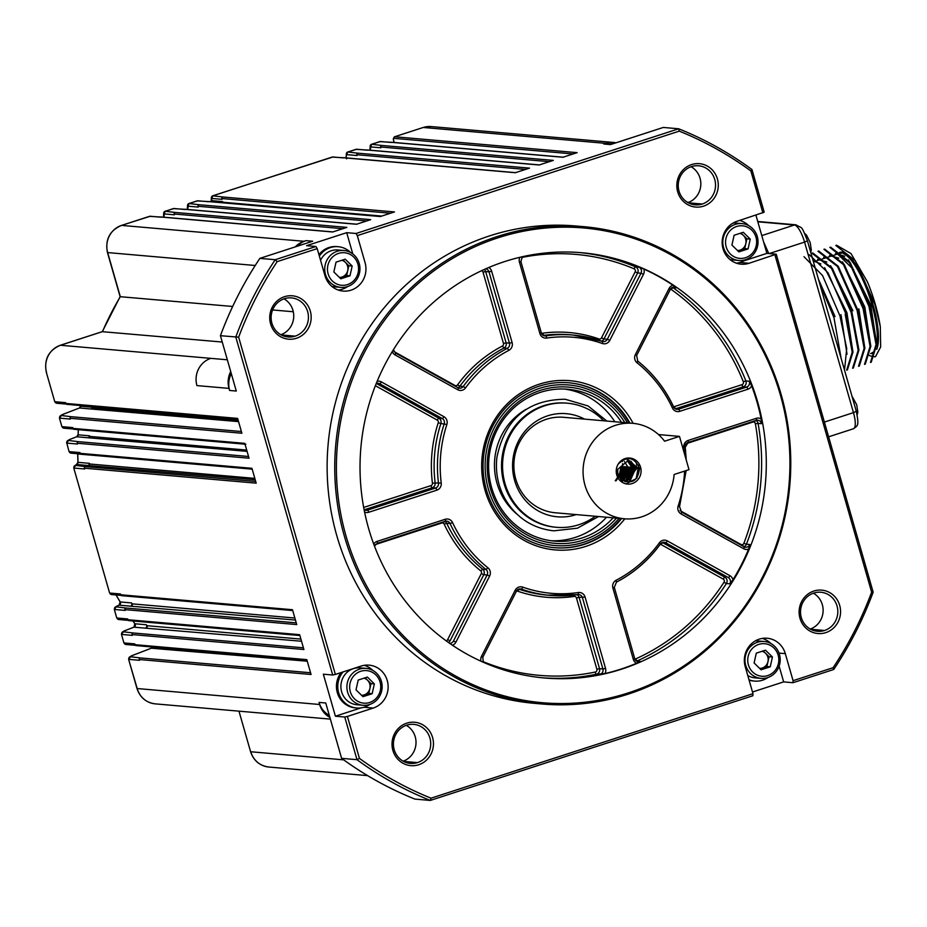 <?xml version="1.0" encoding="UTF-8"?>
<svg xmlns="http://www.w3.org/2000/svg" width="927" height="927" viewBox="0 0 927 927"><rect width="100%" height="100%" fill="white"/><g stroke="black" fill="none" stroke-linecap="round" stroke-linejoin="round"><path stroke-width="1.39" d="M342.851 228.691L174.23 214.01L174.415 214.809L163.72 213.882L163.523 215.806M164.797 211.414L173.001 208.714M366.675 220.962L198.054 206.281L198.239 207.08L187.544 206.142L187.347 208.077M188.621 203.673L196.825 200.985M211.217 201.715A2.178 2.074 95 0 0 211.229 200.614L211.171 200.348M212.445 195.945L331.831 157.173M525.493 169.421L356.872 154.728L357.057 155.539L346.374 154.6L346.165 156.536M347.451 152.132L355.644 149.432M549.317 161.68L380.696 146.999L380.881 147.799L370.197 146.872L369.989 148.807M371.263 144.403L379.467 141.704M394.137 142.457L393.488 139.676M394.045 137.949L393.268 138.749A1.309 0.962 -175.5 0 0 393.372 139.166L393.824 138.343A1.309 1.24 -85 0 1 394.682 136.767L577.127 152.654L562.956 157.254L391.206 142.306A1.309 1.24 -85 0 1 391.657 142.248L563.431 157.208M329.885 717.417A21.785 20.718 -85 0 1 319.664 704.497L136.987 688.518C140 697.486 146.049 702.596 155.168 703.86A21.785 20.718 -85 0 1 137.208 688.61L128.61 659.294L131.321 655.899A2.178 0.603 68.9 0 1 131.402 655.887L151.344 648.193A2.178 0.603 -111.1 0 0 151.263 648.205A2.178 0.603 -111.1 0 0 151.194 648.263M125.945 644.485A2.178 2.074 -85 0 1 125.887 644.485L123.917 642.874L121.449 634.311M124.091 630.997A2.178 0.603 68.9 0 1 124.16 630.939A2.178 0.603 68.9 0 1 124.241 630.928L134.021 627.162A2.178 0.603 -111.1 0 0 133.94 627.173A2.178 0.603 -111.1 0 0 133.859 627.22M128.297 620.36L118.76 619.526L116.756 617.927L114.299 609.352M116.744 617.927L114.299 609.387L117.011 605.991A2.178 0.603 68.9 0 1 117.092 605.98L119.166 605.169A2.178 0.603 -111.1 0 0 119.085 605.18A2.178 0.603 -111.1 0 0 119.015 605.238M111.634 594.578A2.178 2.074 -85 0 1 111.576 594.566L109.595 592.967L73.743 467.938L76.454 464.566A2.178 0.603 68.9 0 1 76.535 464.554L76.674 464.508A2.178 0.603 -111.1 0 0 76.593 464.52A2.178 0.603 -111.1 0 0 76.524 464.554L75.249 465.366L85.203 466.582L255.701 481.437M76.385 464.624A2.178 0.603 68.9 0 1 76.454 464.566L77.938 462.318L77.671 453.732M69.038 451.553L66.814 443.106L69.038 451.553L71.055 453.152A2.178 2.074 -85 0 1 69.258 451.634L79.954 452.561L80.174 453.349L251.935 468.309L256.188 483.152L84.438 468.193A1.309 1.24 -85 0 1 85.203 466.582M69.224 439.665A2.178 0.603 68.9 0 1 69.293 439.618A2.178 0.603 68.9 0 1 69.386 439.607L76.732 436.768A2.178 0.603 -111.1 0 0 76.651 436.779A2.178 0.603 -111.1 0 0 76.57 436.826M73.43 429.027L63.893 428.204L61.889 426.594L59.432 418.031M61.889 426.594L59.432 418.054L62.144 414.659A2.178 0.603 68.9 0 1 62.225 414.647L79.502 407.984A2.178 0.603 -111.1 0 0 79.421 407.996A2.178 0.603 -111.1 0 0 79.34 408.042M56.767 403.245A2.178 2.074 -85 0 1 56.709 403.245L54.739 401.634L46.35 372.411C43.893 359.491 48.54 350.441 60.301 345.273A4.357 1.24 -108 0 0 60.162 345.354M222.248 342.04L102.271 331.681M232.665 306.478L120.116 296.686L102.248 331.739M46.57 372.503A21.785 20.718 -85 0 1 60.452 345.261L102.503 331.611A285.307 271.437 -85 0 1 120.313 296.698L107.683 252.642A21.785 20.718 -85 0 1 121.564 225.4L149.177 216.443M222.573 202.7A2.178 2.074 95 0 0 222.596 201.599L222.735 202.225L381.727 216.072M222.596 201.599L211.229 200.614L211.368 198.413A2.178 2.074 -85 0 1 212.793 195.806L222.723 196.976A1.309 1.24 -85 0 0 221.877 198.54L222.063 199.34L211.368 198.413M130.116 656.698L140.07 657.915A1.309 1.24 -85 0 0 139.293 659.526L139.525 660.314L128.83 659.387A2.178 2.074 -85 0 1 130.116 656.698L131.402 655.887M307.243 661.206L162.712 649.19A2.178 2.074 95 0 0 163.905 648.019M122.955 631.739L132.909 632.956A1.309 1.24 -85 0 0 132.144 634.566L132.364 635.366L121.669 634.427A2.178 2.074 -85 0 1 122.955 631.739L124.241 630.928M301.518 641.241L145.377 628.158A2.178 2.074 95 0 0 146.315 624.763A285.307 271.437 95 0 0 147.022 625.702L300.904 639.097M115.805 606.791L125.759 608.008A1.309 1.24 -85 0 0 124.983 609.618L125.215 610.406L114.519 609.479A2.178 2.074 -85 0 1 115.805 606.791L117.092 605.98M295.446 620.059L130.533 606.165A2.178 2.074 95 0 0 131.576 602.932A285.307 271.437 95 0 0 132.132 603.848L294.856 618.019M255.226 479.78L88.03 465.493A2.178 2.074 95 0 0 89.409 463.338A285.307 271.437 95 0 0 89.432 463.975L254.821 478.378M68.1 440.418L78.053 441.634A1.309 1.24 -85 0 0 77.277 443.245L77.509 444.033L66.814 443.106A2.178 2.074 -85 0 1 68.1 440.418L69.386 439.607M247.069 451.356L88.088 437.764A2.178 2.074 95 0 0 89.467 435.806A285.307 271.437 95 0 0 89.432 436.385L246.709 450.082M60.939 415.458L70.892 416.675A1.309 1.24 -85 0 0 70.128 418.286L70.348 419.074L59.652 418.147A2.178 2.074 -85 0 1 60.939 415.458L62.225 414.647M238.54 421.623L90.858 408.981A2.178 2.074 95 0 0 92.213 407.243A285.307 271.437 95 0 0 92.132 407.753L238.216 420.476M174.23 214.01A1.309 1.24 -85 0 1 175.087 212.434L165.145 211.263A2.178 2.074 -85 0 0 163.72 213.882M163.743 217.185L164.994 211.275L174.067 208.529A2.178 2.074 -85 0 0 173.291 208.621L184.728 209.305A1.309 1.24 -85 0 1 185.191 209.247M198.054 206.281A1.309 1.24 -85 0 1 198.911 204.705L188.969 203.534A2.178 2.074 -85 0 0 187.544 206.142M187.567 209.456L188.818 203.546L197.891 200.8A2.178 2.074 -85 0 0 197.115 200.892L208.552 201.576A1.309 1.24 -85 0 1 209.027 201.518L380.545 216.454M211.113 201.704L212.642 195.817L332.897 156.987A2.178 2.074 -85 0 0 332.109 157.08L343.558 157.764A1.309 1.24 -85 0 1 344.021 157.706L515.539 172.642M356.872 154.728A1.309 1.24 -85 0 1 357.729 153.164L347.787 151.993A2.178 2.074 -85 0 0 346.374 154.6M346.605 158.865L346.084 156.617L347.637 152.005L356.721 149.259A2.178 2.074 -85 0 0 355.933 149.351L367.382 150.035A1.309 1.24 -85 0 1 367.845 149.977L539.363 164.913M380.696 146.999A1.309 1.24 -85 0 1 381.553 145.435L371.611 144.253A2.178 2.074 -85 0 0 370.197 146.872M370.209 150.186L371.46 144.276L380.533 141.53A2.178 2.074 -85 0 0 379.757 141.611L391.206 142.306M163.905 648.726A1.309 1.24 95 0 0 164.6 648.077M136.524 645.563A1.309 1.24 -85 0 1 135.041 644.682L134.809 643.894L124.125 642.956A2.178 2.074 -85 0 0 125.887 644.485L135.446 645.319M146.454 627.741A1.309 1.24 95 0 0 147.022 625.702M129.374 620.603A1.309 1.24 -85 0 1 127.88 619.723L127.659 618.935L116.964 618.008A2.178 2.074 -85 0 0 118.795 619.537M131.507 605.783A1.309 1.24 95 0 0 132.132 603.848M122.213 595.644A1.309 1.24 -85 0 1 120.73 594.775L120.498 593.975L109.803 593.048A2.178 2.074 -85 0 0 111.576 594.566L121.136 595.401M75.249 465.366A2.178 2.074 -85 0 0 73.963 468.054L84.658 468.992L84.438 468.193M88.61 465.273A1.309 1.24 95 0 0 89.432 463.975M81.669 454.23A1.309 1.24 -85 0 1 80.174 453.349M88.61 437.556A1.309 1.24 95 0 0 89.432 436.385M245.852 444.265L74.102 429.317A1.309 1.24 -85 0 1 73.024 428.401L72.793 427.602L62.097 426.675A2.178 2.074 -85 0 0 63.928 428.204M91.321 408.795A1.309 1.24 95 0 0 92.132 407.753M67.347 404.323A1.309 1.24 -85 0 1 65.863 403.442L65.643 402.654L54.948 401.715A2.178 2.074 -85 0 0 56.709 403.245L66.269 404.079M295.273 246.883A21.785 20.718 -85 0 1 304.021 241.287L121.564 225.4A4.357 1.24 -108 0 0 121.414 225.423L150.244 216.258A2.178 2.074 -85 0 0 149.467 216.35L160.916 217.034A1.309 1.24 -85 0 1 161.379 216.988L332.897 231.924M768.784 253.546L763.605 241.924M818.448 279.259L835.018 316.57M840.974 314.635L847.023 354.253M813.176 260.881L820.893 263.94M824.648 267.671L846.93 312.7L852.979 352.306M817.637 259.375L826.838 262.005M830.604 265.725L852.886 310.777M858.842 308.842L864.891 348.436M829.549 255.504L838.75 258.135M842.527 261.877L864.798 306.907L870.847 346.501M835.494 253.581L844.717 256.211M848.46 259.919L870.754 304.971L876.803 344.577M868.112 354.566L869.538 355.539M870.221 355.933L874.81 356.837M875.552 356.605L880.65 346.999L880.302 326.663L874.961 304.577L855.354 260.696L835.83 245.481L836.56 245.215M871.241 362.19L870.488 362.434L876.05 344.543L869.005 306.501L849.41 262.654L829.862 247.405L830.604 247.15L850.14 262.387L869.746 306.269L876.803 344.241L871.229 362.19M824.659 249.096L844.184 264.322L863.79 308.193L870.847 346.2L865.273 364.114L864.532 364.369L870.071 346.408L863.049 308.436L843.443 264.577L823.906 249.328L824.648 249.085M858.553 366.211L864.126 348.285L857.093 310.371L837.498 266.512L817.95 251.263L818.692 251.02L838.24 266.269L857.834 310.128L864.891 348.088L859.317 366.049L858.576 366.304M853.373 367.996L852.62 368.239L858.17 350.302L851.102 312.306L831.531 268.436L811.994 253.198L812.736 252.944L832.284 268.204L851.878 312.063L858.935 350.047L853.361 367.984M809.167 254.635L827.973 272.712L845.922 313.998L852.979 352.005L847.405 369.908L846.664 370.163L852.214 352.19L845.181 314.241M853.64 269.641L837.151 253.592M819.259 282.098L834.01 317.857L841.079 358.181M803.999 256.675L822.539 275.516L839.966 315.933L846.722 348.552L844.636 368.969M836.571 245.226L851.032 253.581L867.498 281.993A60.985 17.428 72 0 1 875.331 304.45A60.985 17.428 72 0 1 880.302 326.663M304.021 241.287L306.003 240.649L312.689 241.229L259.85 258.378L275.226 259.711L315.945 246.501L306.594 245.678L346.698 232.665L356.049 233.488L678.68 128.783L663.303 127.439L610.476 144.589L603.79 144.009L605.783 143.361A21.785 20.718 -85 0 1 613.628 142.457A21.785 20.718 -85 0 1 615.968 142.804M381.553 145.435L553.303 160.394L539.132 164.994L367.382 150.035M357.729 153.164L529.479 168.123L515.308 172.723L343.558 157.764M222.723 196.976L394.485 211.935L380.313 216.536L208.552 201.576M198.911 204.705L370.661 219.664L356.489 224.264L184.728 209.305M175.087 212.434L346.837 227.393L332.666 231.993L160.916 217.034M319.664 704.497L319.062 702.411L325.748 703.002L341.611 758.344L356.988 759.677L344.751 717.023L335.4 716.212L323.349 674.196L332.712 675.018L235.794 337.046A359.363 341.889 -85 0 1 275.226 259.711L277.173 261.634L317.208 248.633L324.96 275.667A21.993 20.927 95 0 0 343.106 291.078A21.993 20.927 95 0 0 365.064 262.654L357.312 235.62L679.259 131.136L678.68 128.783A359.363 341.889 -85 0 1 751.959 169.525L764.196 212.19L737.069 221.263A21.993 20.927 -85 0 0 722.26 244.658A21.993 20.927 -85 0 0 741.183 264.183A21.993 20.927 -85 0 0 749.12 263.268L776.247 254.195L873.153 592.168A359.363 341.889 -85 0 1 833.721 669.491L793.002 682.712L783.651 681.89L752.492 692.005M755.922 215.145L766.884 253.384L776.247 254.195M833.721 669.491L833.118 667.695L793.072 680.685L785.32 653.651A21.993 20.927 -85 0 0 767.185 638.239A21.993 20.927 -85 0 0 745.227 666.664L752.979 693.697L752.898 695.725L430.279 800.43L414.902 799.086A359.363 341.889 95 0 1 341.611 758.344M752.979 693.697L431.032 798.182L430.279 800.43A359.363 341.889 -85 0 1 356.988 759.677L359.433 758.379L347.405 716.432L373.222 708.066A21.993 20.927 -85 0 0 388.031 684.671A21.993 20.927 -85 0 0 369.097 665.146A21.993 20.927 -85 0 0 361.171 666.049L335.365 674.427L238.656 337.173L220.429 335.701L236.292 391.043L229.618 390.464L229.015 388.39A21.785 20.718 -85 0 1 230.719 371.588M65.863 403.442L237.625 418.401L241.877 433.245L70.128 418.286M73.024 428.401L244.774 443.349L249.039 458.205L77.277 443.245M120.73 594.775L292.48 609.723L296.744 624.578L124.983 609.618M127.88 619.723L299.641 634.682L303.894 649.526L132.144 634.566M135.041 644.682L306.802 659.642L311.055 674.485L139.293 659.526M293.303 311.762L272.596 309.954M352.793 253.94L346.698 232.665M318.934 254.658A21.785 20.718 -85 0 1 329.027 247.497A21.785 20.718 -85 0 1 336.883 246.594L338.216 246.709A21.785 20.718 -85 0 1 350.649 252.538M357.312 235.62L356.049 233.488M614.323 143.337L611.646 143.106A21.785 20.718 95 0 0 603.79 144.009M297.254 246.234A21.785 20.718 -85 0 1 306.003 240.649M229.618 390.464A21.785 20.718 -85 0 1 231.31 373.674M220.429 335.701A359.363 341.889 -85 0 1 259.85 258.378M317.208 248.633L315.945 246.501M751.959 169.525L750.858 170.95L762.875 212.886M743.616 260.927L766.884 253.384M774.926 254.902L871.635 592.156L873.153 592.168M783.651 681.89L779.132 666.165M767.938 677.51A21.785 20.718 -85 0 1 754.694 681.102L753.361 680.986A21.785 20.718 -85 0 1 749.086 680.128M329.282 715.343A21.785 20.718 -85 0 1 319.062 702.411M793.072 680.685L793.002 682.712M335.4 716.212L361.055 707.88M369.861 704.404A21.785 20.718 -85 0 1 356.617 707.996L355.284 707.88A21.785 20.718 -85 0 1 337.312 692.62A21.785 20.718 -85 0 1 341.113 672.562M335.365 674.427L332.712 675.018M347.405 716.432L344.751 717.023M319.351 256.072A21.785 20.718 -85 0 1 330.36 247.613A21.785 20.718 -85 0 1 338.216 246.709M347.683 286.513A21.785 20.718 -85 0 1 338.32 290.058M750.858 170.95A357.185 339.815 95 0 0 679.259 131.136M277.173 261.634A357.185 339.815 95 0 0 238.656 337.173M359.433 758.379A357.185 339.815 95 0 0 431.032 798.182M833.118 667.695A357.185 339.815 95 0 0 871.635 592.156M296.42 338.285A21.785 20.718 -85 0 1 270.603 323.929A21.785 20.718 -85 0 1 284.485 296.698A21.785 20.718 -85 0 1 310.302 311.043A21.785 20.718 -85 0 1 296.42 338.285M703.512 206.165A21.785 20.718 -85 0 1 677.695 191.819A21.785 20.718 -85 0 1 691.588 164.577A21.785 20.718 -85 0 1 717.405 178.934A21.785 20.718 -85 0 1 703.512 206.165M418.703 764.752A21.785 20.718 -85 0 1 392.886 750.395A21.785 20.718 -85 0 1 406.779 723.153A21.785 20.718 -85 0 1 432.585 737.51A21.785 20.718 -85 0 1 418.703 764.752M825.795 632.631A21.785 20.718 -85 0 1 799.978 618.274A21.785 20.718 -85 0 1 813.871 591.032A21.785 20.718 -85 0 1 839.688 605.389A21.785 20.718 -85 0 1 825.795 632.631M541.982 703.999L534.358 703.338A239.572 227.926 -85 0 1 328.077 444.89A239.572 227.926 -85 0 1 575.922 225.991L583.547 226.651A239.572 227.926 -85 0 1 789.63 439.305A239.572 227.926 -85 0 1 628.355 694.091A239.572 227.926 -85 0 1 541.982 703.999A239.572 227.926 -85 0 1 335.887 491.345A239.572 227.926 -85 0 1 497.162 236.559A239.572 227.926 -85 0 1 583.547 226.651M687.973 202.607A19.606 18.644 95 0 0 700.754 185.655A19.606 18.644 95 0 0 691.09 166.744M280.869 334.728A19.606 18.644 95 0 0 293.662 317.776A19.606 18.644 95 0 0 283.998 298.865M739.688 220.417A21.785 20.718 -85 0 1 748.726 225.643M745.76 259.618A21.785 20.718 -85 0 1 736.397 263.164M810.256 629.062A19.606 18.644 95 0 0 823.049 612.11A19.606 18.644 95 0 0 813.373 593.199M762.295 638.425A21.785 20.718 -85 0 1 770.905 643.523M754.694 681.102A21.785 20.718 -85 0 1 748.958 679.723M403.152 761.183A19.606 18.644 95 0 0 415.945 744.23A19.606 18.644 95 0 0 406.281 725.32M364.218 665.319A21.785 20.718 -85 0 1 372.828 670.43M356.617 707.996A21.785 20.718 -85 0 1 339.212 694.45A21.785 20.718 -85 0 1 343.048 671.936M340.742 287.37A18.517 17.613 -85 0 1 324.809 270.939A18.517 17.613 -85 0 1 337.277 251.252A18.517 17.613 -85 0 1 343.952 250.487A18.517 17.613 -85 0 1 359.873 266.918A18.517 17.613 -85 0 1 347.416 286.605A18.517 17.613 -85 0 1 340.742 287.37L334.717 286.849A18.517 17.613 -85 0 1 331.785 286.327M320.557 260.302A18.517 17.613 -85 0 1 331.263 250.73A18.517 17.613 -85 0 1 337.938 249.966L343.952 250.487M824.532 630.487A19.606 18.644 -85 0 1 817.463 631.299A19.606 18.644 -85 0 1 800.604 613.906A19.606 18.644 -85 0 1 813.802 593.06A19.606 18.644 -85 0 1 820.87 592.249A19.606 18.644 -85 0 1 837.73 609.642A19.606 18.644 -85 0 1 824.532 630.487L810.65 629.282M417.44 762.608A19.606 18.644 -85 0 1 410.371 763.419A19.606 18.644 -85 0 1 393.512 746.026A19.606 18.644 -85 0 1 406.698 725.181A19.606 18.644 -85 0 1 413.766 724.369A19.606 18.644 -85 0 1 430.626 741.762A19.606 18.644 -85 0 1 417.44 762.608L403.546 761.403M702.249 204.033A19.606 18.644 -85 0 1 695.18 204.844A19.606 18.644 -85 0 1 678.321 187.439A19.606 18.644 -85 0 1 691.519 166.593A19.606 18.644 -85 0 1 698.587 165.782A19.606 18.644 -85 0 1 715.447 183.187A19.606 18.644 -85 0 1 702.249 204.033L688.367 202.828M295.145 336.153A19.606 18.644 -85 0 1 288.088 336.964A19.606 18.644 -85 0 1 271.217 319.56A19.606 18.644 -85 0 1 284.415 298.714A19.606 18.644 -85 0 1 291.484 297.903A19.606 18.644 -85 0 1 308.343 315.307A19.606 18.644 -85 0 1 295.145 336.153L281.263 334.937M738.819 260.475A18.517 17.613 -85 0 1 722.886 244.044A18.517 17.613 -85 0 1 735.354 224.357A18.517 17.613 -85 0 1 742.029 223.592A18.517 17.613 -85 0 1 757.95 240.023A18.517 17.613 -85 0 1 745.493 259.711A18.517 17.613 -85 0 1 738.819 260.475L732.805 259.954A18.517 17.613 -85 0 1 729.873 259.433M733.037 223.071A18.517 17.613 -85 0 1 736.015 223.071L742.029 223.592M760.997 678.367A18.517 17.613 -85 0 1 745.065 661.936A18.517 17.613 -85 0 1 757.533 642.249A18.517 17.613 -85 0 1 764.207 641.484A18.517 17.613 -85 0 1 780.128 657.915A18.517 17.613 -85 0 1 767.672 677.602A18.517 17.613 -85 0 1 760.997 678.367L754.984 677.846A18.517 17.613 -85 0 1 747.753 675.493M755.215 640.963A18.517 17.613 -85 0 1 758.193 640.963L764.207 641.484M362.909 705.262L356.895 704.74A18.517 17.613 -85 0 1 340.974 688.309A18.517 17.613 -85 0 1 353.442 668.622A18.517 17.613 -85 0 1 360.116 667.857L366.13 668.379A18.517 17.613 -85 0 1 382.051 684.81A18.517 17.613 -85 0 1 369.595 704.497A18.517 17.613 -85 0 1 362.909 705.262A18.517 17.613 -85 0 1 346.988 688.831A18.517 17.613 -85 0 1 359.456 669.143A18.517 17.613 -85 0 1 366.13 668.379M497.926 237.845A238.274 226.686 -85 0 1 783.871 518.077A238.274 226.686 -85 0 1 407.695 640.163A238.274 226.686 -85 0 1 497.926 237.845M347.486 284.589A16.338 15.539 -85 0 1 328.123 273.824A16.338 15.539 -85 0 1 338.54 253.395A16.338 15.539 -85 0 1 357.903 264.16A16.338 15.539 -85 0 1 347.486 284.589M757.718 402.225A213.442 203.059 -85 0 1 544.647 677.996A213.442 203.059 -85 0 1 360.87 447.741A213.442 203.059 -85 0 1 581.681 252.723A213.442 203.059 -85 0 1 757.718 402.225M745.563 257.694A16.338 15.539 -85 0 1 726.2 246.93A16.338 15.539 -85 0 1 736.617 226.501A16.338 15.539 -85 0 1 755.98 237.266A16.338 15.539 -85 0 1 745.563 257.694M767.741 675.586A16.338 15.539 -85 0 1 748.379 664.821A16.338 15.539 -85 0 1 758.796 644.392A16.338 15.539 -85 0 1 778.159 655.157A16.338 15.539 -85 0 1 767.741 675.586M369.664 702.481A16.338 15.539 -85 0 1 350.302 691.716A16.338 15.539 -85 0 1 360.719 671.287A16.338 15.539 -85 0 1 380.082 682.052A16.338 15.539 -85 0 1 369.664 702.481M345.215 259.189L352.179 266.014L349.977 275.817L340.812 278.795L333.836 271.97L336.037 262.156L345.215 259.189M579.34 252.538A213.442 203.059 -85 0 1 635.574 266.86L638.912 267.15L643.894 269.085A213.442 203.059 -85 0 1 672.956 285.238L676.189 287.868L672.84 287.579A213.442 203.059 -85 0 1 745.899 380.927L749.236 381.217L751.658 385.817A213.442 203.059 -85 0 1 757.046 402.167A213.442 203.059 -85 0 1 761.16 418.923L761.415 423.674L758.066 423.384A213.442 203.059 -85 0 1 746.432 544.219L749.781 544.508L748.622 549.108A213.442 203.059 -85 0 1 732.979 579.769L729.723 583.836L726.386 583.547A213.442 203.059 -85 0 1 636.872 661.078L640.221 661.368L636.548 663.303A213.442 203.059 -85 0 1 604.949 673.57L596.339 674.23A213.442 203.059 -85 0 1 542.307 677.776M743.292 232.283L750.256 239.12L748.054 248.923L738.889 251.901L731.924 245.064L734.114 235.261L743.292 232.283M765.47 650.175L772.434 657.011L770.233 666.814L761.067 669.792L754.103 662.956L756.293 653.153L765.47 650.175M367.393 677.069L374.357 683.906L372.156 693.709L362.99 696.687L356.014 689.862L358.216 680.047L367.393 677.069M342.92 259.931L348.842 265.725L352.179 266.014M348.842 265.725L346.64 275.528L349.977 275.817M346.64 275.528L339.757 277.764M624.81 518.819A84.936 80.811 -85 0 1 585.748 546.409A84.936 80.811 -85 0 1 485.076 490.429A84.936 80.811 -85 0 1 539.236 384.195A84.936 80.811 -85 0 1 633.129 423.361M740.997 233.025L746.919 238.83L750.256 239.12M746.919 238.83L744.717 248.633L748.054 248.923M744.717 248.633L737.834 250.869M763.176 650.916L769.097 656.722L772.434 657.011M769.097 656.722L766.896 666.525L770.233 666.814M766.896 666.525L760.013 668.761M365.099 677.822L371.02 683.616L374.357 683.906M371.02 683.616L368.819 693.419L372.156 693.709M368.819 693.419L361.936 695.656M341.843 260.278A8.714 8.285 -85 0 1 339.386 277.405M621.635 518.552A82.758 78.737 -85 0 1 584.485 544.276A82.758 78.737 -85 0 1 554.647 547.695A82.758 78.737 -85 0 1 483.454 474.23A82.758 78.737 -85 0 1 539.166 386.211A82.758 78.737 -85 0 1 569.004 382.793A82.758 78.737 -85 0 1 629.943 423.083M739.92 233.384A8.714 8.285 -85 0 1 737.475 250.51M762.098 651.275A8.714 8.285 -85 0 1 759.653 668.402M364.021 678.17A8.714 8.285 -85 0 1 361.565 695.296M620.963 518.494A82.758 78.737 -85 0 1 583.825 544.219A82.758 78.737 -85 0 1 554.311 547.66M568.668 382.77A82.758 78.737 -85 0 1 629.271 423.025M619.085 518.32A80.579 76.663 -85 0 1 545.227 544.033A80.579 76.663 -85 0 1 488.378 489.085A80.579 76.663 -85 0 1 530.65 391.936A80.579 76.663 -85 0 1 627.394 422.863M638.518 465.087A80.579 76.663 -85 0 1 638.506 466.246M638.471 467.382A80.579 76.663 -85 0 1 638.251 471.38M636.432 462.863A78.401 74.6 -85 0 1 636.455 464.404M636.443 465.806A78.401 74.6 -85 0 1 636.374 468.17M616.49 518.1A78.401 74.6 -85 0 1 506.559 518.402A78.401 74.6 -85 0 1 516.582 403.326A78.401 74.6 -85 0 1 624.81 422.631M613.199 517.811A76.234 72.526 -85 0 1 554.543 541.125A76.234 72.526 -85 0 1 491.669 487.741A76.234 72.526 -85 0 1 567.776 389.247A76.234 72.526 -85 0 1 621.507 422.341M564.427 389.039A76.234 72.526 -85 0 1 614.821 421.762M606.513 517.231A76.234 72.526 -85 0 1 551.206 540.754M516.895 514.091A63.059 60 -85 0 1 496.999 483.257A63.059 60 -85 0 1 526.003 409.363M595.389 516.258A62.294 59.258 -85 0 1 556.42 527.301L555.412 527.208A62.294 59.258 -85 0 1 504.033 483.581A62.294 59.258 -85 0 1 566.212 403.106L567.231 403.187A62.294 59.258 -85 0 1 603.709 420.8M556.42 527.301A62.294 59.258 -85 0 1 505.053 483.674A62.294 59.258 -85 0 1 567.231 403.187M576.212 514.589A51.761 49.235 -85 0 1 514.682 480.673A51.761 49.235 -85 0 1 547.66 415.817A51.761 49.235 -85 0 1 584.531 419.12M632.817 423.326L563.628 417.301A47.914 45.585 95 0 0 546.351 419.282A47.914 45.585 95 0 0 514.091 470.244A47.914 45.585 95 0 0 555.308 512.77L624.497 518.796A47.914 45.585 -85 0 1 583.245 467.104A47.914 45.585 -85 0 1 632.817 423.326A47.914 45.585 -85 0 1 664.578 441.217L679.479 436.385L658.483 434.554M679.479 436.385L689.016 469.665L674.114 474.497A47.914 45.585 -85 0 1 641.774 516.814A47.914 45.585 -85 0 1 624.497 518.796M616.745 474.925A13.071 12.433 -85 0 1 618.228 464.045A13.071 12.433 -85 0 1 637.672 461.982A13.071 12.433 -85 0 1 634.902 482.307A13.071 12.433 -85 0 1 616.745 474.925L617.614 474.473L616.722 474.844M618.228 464.045C627.382 455.528 634.497 457.023 639.56 468.541C637.73 481.611 631.345 484.937 620.418 478.506A10.892 10.359 -85 0 1 618.066 474.23A10.892 10.359 95 0 1 617.776 469.282L628.622 460.128L637.347 467.729L626.061 481.773L637.15 467.718L628.425 460.116M625.771 483.894L636.154 478.691L638.379 467.011M617.614 474.473L617.776 469.282M627.915 460.093L636.015 467.614L630.279 480.58M627.266 460.105L634.671 467.498L629.375 480.232M633.338 467.382L627.892 480.198M632.005 467.266L627.324 479.63M630.661 467.15L626.409 479.213M629.329 467.034L624.219 479.665M627.996 466.918L622.921 479.514M626.652 466.802L621.669 479.363M625.319 466.687L620.8 478.935M623.975 466.571L620.638 477.903M622.643 466.455L619.618 477.486M621.31 466.339L619.051 476.536M638.749 467.034L636.907 478.181M618.946 476.408L621.113 466.316M619.526 477.37L622.446 466.443M620.117 478.158L623.778 466.559M615.273 480.731L625.122 466.675M615.934 480.858L626.455 466.791M620.001 480.638L627.799 466.907L624.439 461.542M620.65 480.916L629.132 467.023M621.299 481.136L630.464 467.138M621.947 481.31L631.808 467.254L627.706 461.333M622.608 481.437L633.141 467.37L629.757 461.994M624.624 481.542L634.474 467.486L630.87 461.924M625.285 481.669L635.818 467.602L630.812 461.125M605.783 143.361L423.326 127.474A4.357 1.24 -108 0 0 423.175 127.486A4.357 1.24 -108 0 0 423.048 127.567M423.326 127.474A21.785 20.718 -85 0 1 431.182 126.57L423.175 127.486L394.52 136.79M250.8 751.762L250.58 751.681C253.581 760.638 259.641 765.76 268.76 767.023A21.785 20.718 -85 0 1 250.8 751.762L343.697 759.85M162.712 649.19L151.344 648.193A2.178 2.074 95 0 0 152.538 647.023M145.377 628.158L134.021 627.162A2.178 2.074 95 0 0 134.948 623.767L134.832 623.604M146.315 624.763L134.948 623.767A285.307 271.437 -85 0 1 132.909 620.986M130.533 606.165L119.166 605.169A2.178 2.074 95 0 0 120.22 601.947L120.116 601.774M131.576 602.932L120.22 601.947A285.307 271.437 -85 0 1 116.269 595.25M88.03 465.493L76.674 464.508A2.178 2.074 95 0 0 78.042 462.341L77.938 462.318M89.409 463.338L78.042 462.341A285.307 271.437 -85 0 1 77.798 453.987L77.683 453.963M89.154 454.983L77.798 453.987A2.178 2.074 95 0 0 77.775 453.743M88.088 437.764L76.732 436.768A2.178 2.074 95 0 0 78.1 434.821L78.285 429.676M89.467 435.806L78.1 434.821A285.307 271.437 -85 0 1 78.389 429.688M90.858 408.981L79.502 407.984A2.178 2.074 95 0 0 80.846 406.258L80.846 406.281A285.307 271.437 -85 0 1 80.95 405.574M229.015 388.39L196.941 385.597A21.785 20.718 -85 0 1 210.823 358.355L60.452 345.261A4.357 1.24 -108 0 0 60.301 345.273L102.364 331.623M255.215 265.493L107.462 252.561C105.006 239.641 109.653 230.591 121.414 225.423M184.763 209.456L174.067 208.529A2.178 2.074 -85 0 1 174.102 208.529M390.499 213.233L221.877 198.54M391.229 142.457L380.533 141.53A2.178 2.074 -85 0 1 380.568 141.53M573.141 153.952L393.824 138.343M140.07 657.915L310.557 672.759M132.909 632.956L303.407 647.811M125.759 608.008L296.246 622.851M71.078 453.164A2.178 2.074 -85 0 1 71.02 453.152L80.579 453.987M78.053 441.634L248.54 456.478M70.892 416.675L241.379 431.518M92.213 407.243L80.846 406.258M160.939 217.196L150.244 216.258A2.178 2.074 -85 0 1 150.278 216.269M761.785 235.597L794.451 224.994L757.834 221.808M769.19 253.581L804.566 242.098A17.428 4.983 -108 0 0 794.451 224.994A4.357 4.148 -85 0 1 796.015 224.821L757.741 221.483M856.096 411.229L856.316 411.31C859.259 426.432 857.765 425.342 853.5 428.737A17.428 4.983 -108 0 0 853.466 412.631L824.381 422.075M807.417 240.788L856.316 411.31L853.466 412.631L804.566 242.098L807.417 240.788C800.882 224.044 802.631 229.131 796.015 224.821M870.58 353.488A53.14 15.18 -108 0 0 871.948 353.581M876.722 349.352A53.14 15.18 -108 0 0 869.271 292.886A53.14 15.18 -108 0 0 841.901 252.063M840.951 252.109A53.14 15.18 -108 0 0 838.692 253.117M871.959 352.793A52.271 14.936 -108 0 0 873.234 352.133M876.849 344.16A52.271 14.936 -108 0 0 871.867 304.473A52.271 14.936 -108 0 0 843.454 253.662M842.098 253.245A52.271 14.936 -108 0 0 839.746 253.349M227.335 359.792L210.823 358.355M739.862 262.468L749.12 263.268M785.32 653.651L779.028 653.106M373.222 708.066L363.963 707.255M481.009 661.229A6.535 6.211 -85 0 1 481.507 656.304L515.18 590.267A6.535 6.211 -85 0 1 522.677 587.115A128.505 122.248 95 0 0 578.332 592.527A6.535 6.211 -85 0 1 585.088 597.069L605.54 668.379A6.535 6.211 -85 0 1 604.949 673.57M636.548 663.303A6.535 6.211 -85 0 1 633.326 659.352L612.886 588.042A6.535 6.211 -85 0 1 616.107 580.267A128.505 122.248 95 0 0 659.445 542.735A6.535 6.211 -85 0 1 667.313 540.893L729.908 575.69A6.535 6.211 -85 0 1 732.979 579.769M748.622 549.108A6.535 6.211 -85 0 1 743.663 548.726L681.067 513.929A6.535 6.211 -85 0 1 678.135 506.072A128.505 122.248 95 0 0 684.624 471.09M684.369 453.442A128.505 122.248 95 0 0 683.767 447.579A6.535 6.211 -85 0 1 688.147 440.441L756.223 418.344A6.535 6.211 -85 0 1 761.16 418.923M751.658 385.817A6.535 6.211 -85 0 1 747.869 389.224L679.792 411.321A6.535 6.211 -85 0 1 672.423 407.996A128.505 122.248 95 0 0 637.058 362.805A6.535 6.211 -85 0 1 635.366 354.554L669.039 288.506A6.535 6.211 -85 0 1 672.956 285.238M643.894 269.085A6.535 6.211 -85 0 1 643.489 274.299L609.815 340.336A6.535 6.211 -85 0 1 602.307 343.488A128.505 122.248 95 0 0 546.663 338.077A6.535 6.211 -85 0 1 539.908 333.546L519.456 262.225A6.535 6.211 -85 0 1 519.92 257.289M488.796 267.486A6.535 6.211 -85 0 1 491.658 271.252L512.11 342.561A6.535 6.211 -85 0 1 508.877 350.336A128.505 122.248 95 0 0 465.551 387.868A6.535 6.211 -85 0 1 457.671 389.711L395.076 354.914A6.535 6.211 -85 0 1 392.248 351.6M377.162 381.264A6.535 6.211 -85 0 1 381.333 381.878L443.929 416.687A6.535 6.211 -85 0 1 446.86 424.531A128.505 122.248 95 0 0 441.229 483.025A6.535 6.211 -85 0 1 436.849 490.163L368.772 512.26A6.535 6.211 -85 0 1 364.566 512.063M373.708 544.079A6.535 6.211 -85 0 1 377.127 541.38L445.192 519.282A6.535 6.211 -85 0 1 452.573 522.608A128.505 122.248 95 0 0 487.938 567.799A6.535 6.211 -85 0 1 489.618 576.049L455.945 642.098A6.535 6.211 -85 0 1 452.434 645.238M605.54 668.379L602.886 668.958A4.357 4.148 -85 0 1 599.688 674.52M578.019 594.613A4.357 4.148 -85 0 1 582.434 597.648L602.886 668.958L599.537 668.668A4.357 4.148 -85 0 1 596.339 674.23A2.178 0.649 78.2 0 1 595.285 672.04A211.263 200.985 -85 0 1 482.805 661.507M482.666 657.266L481.507 656.304M455.945 642.098L453.454 641.032A4.357 4.148 -85 0 1 449.688 643.35M445.261 521.264A4.357 4.148 -85 0 1 450.047 523.523A130.672 124.322 95 0 0 486.003 569.479A4.357 4.148 -85 0 1 487.127 574.983L483.79 574.694L450.116 640.731A4.357 4.148 -85 0 1 448.471 642.492M377.046 543.396A2.178 0.626 -108 0 0 377.127 543.384A2.178 0.626 -108 0 0 377.127 541.38M368.772 512.26A2.178 0.626 -108 0 0 367.509 510.117A4.357 4.148 -85 0 1 364.091 509.653M376.489 383.465L379.676 383.743L442.272 418.552A4.357 4.148 -85 0 1 444.23 423.778A130.672 124.322 95 0 0 438.506 483.268A4.357 4.148 -85 0 1 435.586 488.031L367.509 510.117L364.462 509.862M381.333 381.878A2.178 0.614 -60.9 0 1 379.676 383.743A4.357 4.148 95 0 0 376.223 383.546M395.076 354.914A2.178 0.614 -60.9 0 0 395.47 352.955A2.178 0.614 -60.9 0 0 395.389 352.932M484.323 269.444A4.357 4.148 -85 0 1 485.667 271.541L489.004 271.831A4.357 4.148 95 0 0 485.713 268.818M394.021 351.576L454.96 385.458A2.178 2.074 95 0 0 457.59 384.844A132.851 126.396 -85 0 1 502.388 346.038A2.178 2.074 95 0 0 503.465 343.442L483.013 272.132L485.667 271.541L506.119 342.851L509.456 343.152L489.004 271.831L491.658 271.252M519.456 262.225L520.777 261.53M521.646 257.486A211.263 200.985 -85 0 1 634.114 268.818A2.178 0.637 112.9 0 1 635.574 266.86A4.357 4.148 -85 0 1 637.649 272.932L640.997 273.222A4.357 4.148 95 0 0 638.912 267.15M634.114 268.818A2.178 2.074 -85 0 1 635.157 271.854L637.649 272.932L603.975 338.981L607.312 339.27L640.997 273.222L643.489 274.299M669.039 288.506L670.198 289.456M670.267 289.328A4.357 4.148 -85 0 1 676.189 287.868M672.55 287.393A4.357 4.148 -85 0 1 672.84 287.579A2.178 0.591 -54.8 0 0 671.009 289.328A211.263 200.985 -85 0 1 743.315 381.727L745.899 380.927A4.357 4.148 -85 0 1 743.269 386.802L746.606 387.092A4.357 4.148 95 0 0 749.236 381.217M675.482 408.923L678.529 409.189L746.606 387.092A2.178 0.626 72 0 1 747.869 389.224M756.223 418.344A2.178 0.626 72 0 1 756.223 420.36A2.178 0.626 72 0 1 756.142 420.371L688.216 442.411M756.281 420.325A4.357 4.148 -85 0 1 761.415 423.674M756.026 420.418A4.357 4.148 -85 0 1 758.066 423.384L755.366 423.755A211.263 200.985 -85 0 1 743.848 543.349L746.432 544.219A4.357 4.148 -85 0 1 743.941 546.71M744.103 546.814A4.357 4.148 95 0 0 749.781 544.508M681.519 512.017L743.975 546.745A2.178 0.614 119.1 0 1 744.057 546.768A2.178 0.614 119.1 0 1 743.663 548.726M729.908 575.69A2.178 0.614 119.1 0 1 728.263 577.556A4.357 4.148 -85 0 1 729.723 583.836M662.399 542.504L724.914 577.266A4.357 4.148 -85 0 1 726.386 583.547L723.999 582.272A211.263 200.985 -85 0 1 635.412 659.016A2.178 0.591 -114.1 0 0 636.872 661.078A4.357 4.148 -85 0 1 636.629 661.183M634.682 658.784A4.357 4.148 95 0 0 640.221 661.368M634.647 658.657L633.326 659.352M516.339 591.217L515.18 590.267M516.409 591.09A4.357 4.148 -85 0 1 521.333 589.12A2.178 0.649 -70.6 0 0 522.677 587.115M519.398 588.946L521.333 589.12A130.672 124.322 95 0 0 550.487 595.424A130.672 124.322 95 0 0 577.927 594.624A2.178 0.649 -98.3 0 0 577.973 594.624A2.178 0.649 -98.3 0 0 578.332 592.527M577.023 594.763A4.357 4.148 -85 0 1 579.097 597.359L585.088 597.069M614.195 587.336L612.886 588.042M638.239 661.704L634.752 658.691L614.311 587.382L616.443 582.133C633.929 572.956 648.622 560.232 660.534 543.952L660.418 543.987A130.672 124.322 95 0 1 616.351 582.156L616.107 580.267M660.534 543.836A4.357 4.148 -85 0 1 664.08 542.272L660.534 543.952L659.445 542.735M664.08 542.272A4.357 4.148 -85 0 1 665.667 542.758A2.178 0.614 -60.9 0 0 667.313 540.893M662.481 542.48L665.667 542.758L728.263 577.556M681.38 511.936A2.178 0.614 119.1 0 1 681.449 511.959A2.178 0.614 119.1 0 1 681.067 513.929M679.421 506.71L678.135 506.072M686.247 459.989L685.262 447.254L688.147 442.446A2.178 0.626 -108 0 1 688.077 442.457A4.357 4.148 -85 0 0 685.157 447.22L683.767 447.579M757.718 420.186L688.147 442.446A2.178 0.626 -108 0 0 688.147 440.441M673.697 407.127A4.357 4.148 -85 0 0 678.529 409.189A2.178 0.626 72 0 1 679.792 411.321M637.799 361.136A130.672 124.322 95 0 1 673.616 406.965L672.423 407.996M637.649 361.009L637.058 362.805M636.525 355.505L635.366 354.554M602.411 341.403A4.357 4.148 -85 0 0 607.312 339.27L609.815 340.336M603.292 341.576L573.164 335.064A130.672 124.322 95 0 1 602.318 341.368A2.178 0.649 109.4 0 1 602.365 341.379A2.178 0.649 109.4 0 1 602.307 343.488M543.326 335.435A130.672 124.322 95 0 1 569.815 334.763L573.164 335.064A130.672 124.322 95 0 0 545.725 335.864A2.178 0.649 81.7 0 1 546.663 338.077M543.94 335.701L545.725 335.864A4.357 4.148 -85 0 1 541.264 332.978M541.217 332.839L539.908 333.546M503.465 343.442L506.119 342.851A4.357 4.148 -85 0 1 503.964 348.042L507.301 348.332A4.357 4.148 -85 0 0 509.456 343.152L512.11 342.561M502.388 346.038L503.964 348.042A130.672 124.322 95 0 0 459.896 386.211L463.233 386.501A130.672 124.322 95 0 1 507.301 348.332L508.877 350.336M457.984 387.729A2.178 0.614 119.1 0 1 458.065 387.753L459.572 388.216A4.357 4.148 -85 0 0 463.233 386.501L465.551 387.868M393.361 349.78L395.47 352.955L458.065 387.753A2.178 0.614 119.1 0 1 457.671 389.711M459.572 388.216A4.357 4.148 -85 0 1 458.123 387.799M376.408 383.5L438.935 418.262L442.272 418.552A2.178 0.614 -60.9 0 0 443.929 416.687M363.674 507.44L430.974 485.597A2.178 2.074 95 0 0 432.434 483.222A132.851 126.396 -85 0 1 438.262 422.747A2.178 2.074 95 0 0 437.277 420.128A2.178 0.614 119.1 0 1 438.935 418.262A4.357 4.148 -85 0 1 440.893 423.488L446.86 424.531M438.262 422.747L440.893 423.488A130.672 124.322 95 0 0 435.157 482.979L441.229 483.025M432.434 483.222L435.157 482.979A4.357 4.148 -85 0 1 432.237 487.741L435.586 488.031A2.178 0.626 72 0 1 436.849 490.163M377.196 543.349L445.122 521.298A2.178 0.626 -108 0 0 445.203 521.298A2.178 0.626 -108 0 0 445.192 519.282M445.006 521.356A4.357 4.148 -85 0 1 446.698 523.234L450.047 523.523L452.573 522.608M450.116 640.731L447.614 639.665L481.298 573.616A2.178 2.074 95 0 0 480.731 570.87A132.851 126.396 -85 0 1 444.172 524.137L446.698 523.234A130.672 124.322 95 0 0 482.666 569.19L486.003 569.479L487.938 567.799M453.454 641.032L487.127 574.983L489.618 576.049M596.884 669.259L576.443 597.95L579.097 597.359L599.537 668.668L596.884 669.259A2.178 2.074 -85 0 1 595.285 672.04M576.443 597.95A2.178 2.074 95 0 0 574.184 596.432A132.851 126.396 -85 0 1 516.675 590.847M447.614 639.665A2.178 2.074 -85 0 1 446.107 640.8M444.172 524.137A2.178 2.074 95 0 0 441.715 523.037L375.331 544.578M430.974 485.597A2.178 0.626 72 0 0 432.237 487.741L364.323 509.78M437.277 420.128L375.365 385.702M483.013 272.132A2.178 2.074 95 0 0 481.623 270.684M541.495 333.349A132.851 126.396 -85 0 1 598.981 338.958A2.178 2.074 95 0 0 601.484 337.903L635.157 271.854M673.628 406.826A2.178 2.074 95 0 0 673.929 406.756L741.994 384.659A2.178 2.074 95 0 0 743.315 381.727M741.994 384.659A2.178 0.626 -108 0 0 743.269 386.802L675.354 408.842M752.597 421.53A2.178 0.626 -108 0 0 752.736 422.098A2.178 2.074 -85 0 1 755.366 423.755M680.001 510.58L740.951 544.462A2.178 2.074 95 0 0 743.848 543.349M752.736 422.098L686.362 443.639M724.914 577.266A2.178 0.614 -60.9 0 0 723.269 579.132A2.178 2.074 -85 0 1 723.999 582.272M723.269 579.132L660.673 544.334A2.178 2.074 95 0 0 660.36 544.195M518.796 589.108A130.672 124.322 95 0 0 547.15 595.134L578.842 594.601M601.484 337.903L603.975 338.981A4.357 4.148 -85 0 1 601.553 341.09M457.59 384.844L459.896 386.211A4.357 4.148 -85 0 1 457.961 387.695M480.731 570.87L482.666 569.19A4.357 4.148 -85 0 1 483.79 574.694L481.298 573.616M574.184 596.432A2.178 0.649 81.7 0 1 574.161 595.122M598.715 340.151A2.178 0.649 109.4 0 1 598.981 338.958M674.485 408.147A2.178 0.626 72 0 1 673.929 406.756M661.669 542.874A2.178 0.614 -60.9 0 0 660.673 544.334M393.268 138.749L394.033 142.457M238.969 711.16L250.58 751.681M136.987 688.518L128.61 659.294M152.434 647.023L151.263 648.205L131.321 655.899M123.905 642.874L121.46 634.335L124.16 630.939L133.928 627.173L134.844 623.72L132.828 620.974M117.011 605.991L119.085 605.18L120.104 601.89L115.933 594.81M109.595 592.967L73.754 467.961M66.605 443.013L69.305 439.618L76.64 436.779L77.995 434.809M62.144 414.659L79.409 407.996L80.846 405.562M54.728 401.634L46.35 372.411M120.116 296.686L107.462 252.561M687.162 202.132L688.842 202.271M185.203 209.247L356.965 224.207M208.587 201.727L197.891 200.8M343.581 157.914L332.897 156.987M367.405 150.186L356.721 149.259M853.5 428.737L828.611 436.814M824.393 257.185L823.593 257.439M804.624 233.384L806.49 235.064L810.186 242.538L811.31 249.873L810.754 252.445M851.994 396.235L856.699 404.751L857.823 412.086L857.185 414.867M838.263 253.824L836.386 254.438M835.644 254.682L833.79 255.284M832.307 255.759L830.43 256.362M829.688 256.605L827.707 257.254M826.351 257.694L824.474 258.297M823.732 258.54L821.878 259.143M820.383 259.63L818.518 260.232M817.776 260.475L815.922 261.078M814.439 261.553L813.466 261.877M613.628 142.457L431.182 126.57M367.625 775.632L268.76 767.023M330.371 719.12L155.168 703.86M66.941 404.357L237.868 419.236M81.252 454.265L252.179 469.155M292.723 610.569L121.808 595.69M299.885 635.528L128.957 620.638M136.118 645.598L307.034 660.476M483.326 662.272L482.77 657.243L516.455 591.194L520.371 588.912M374.462 546.073L377.127 543.384L446.698 521.125M365.933 510.302L364.079 509.618M376.211 383.581L378.089 383.257M544.809 335.887L541.333 332.886L520.881 261.576L522.422 256.709M676.965 409.363L673.72 407.023C665.157 388.772 653.164 373.442 637.741 361.043L636.64 355.481L670.314 289.433L674.23 287.15M745.563 547.231L681.461 511.959L679.537 506.687L686.154 470.592M598.564 516.536L577.451 528.181L553.755 530.835C532.666 528.436 516.49 517.88 505.238 499.178C498.031 486.258 495.25 472.33 496.895 457.405C504.891 419.027 527.672 399.641 565.215 399.247L588.089 405.956L606.872 421.067M622.341 469.989L622.527 466.745M622.562 465.099L622.55 463.685M622.492 461.553L622.469 460.939"/></g></svg>
